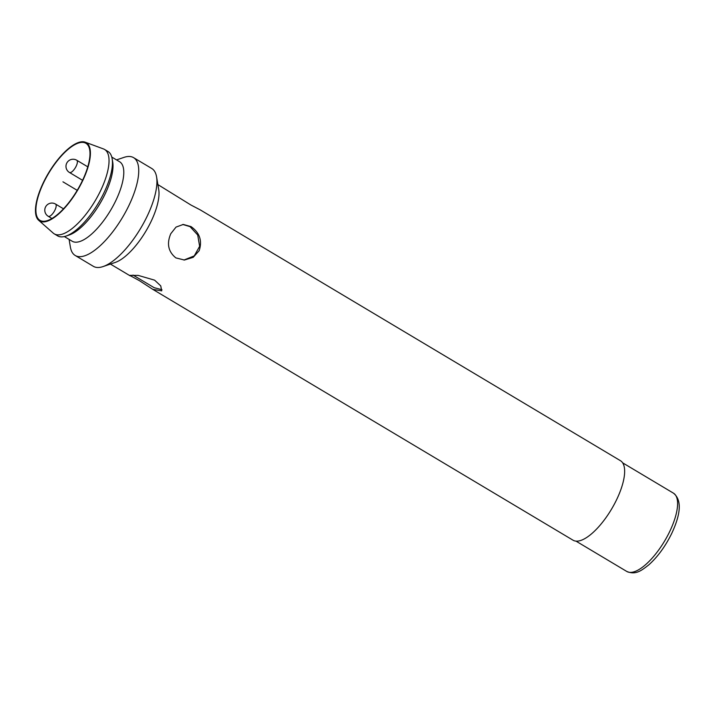 <?xml version="1.0" encoding="UTF-8"?>
<svg xmlns="http://www.w3.org/2000/svg" width="715" height="715" viewBox="0 0 715 715"><rect width="100%" height="100%" fill="white"/><g stroke="black" fill="none" stroke-linecap="round" stroke-linejoin="round"><path stroke-width="1.07" d="M64.341 236.558L72.161 241.223A46.287 17.151 -59.2 0 0 115.696 200.852A46.287 17.151 -59.2 0 0 119.602 161.742L111.79 157.077M116.536 159.91L123.936 157.398A56.968 21.11 120.8 0 1 133.598 157.657A56.968 21.11 120.8 0 1 128.78 205.786A56.968 21.11 120.8 0 1 75.2 255.478A56.968 21.11 120.8 0 1 70.392 247.104L69.096 239.4M112.148 158.73L112.72 162.108A46.287 17.151 120.8 0 1 104.908 194.409A46.287 17.151 120.8 0 1 69.212 234.994L65.968 236.093A49.129 18.206 -59.2 0 0 103.854 193.014A49.129 18.206 -59.2 0 0 112.148 158.73A49.129 18.206 -59.2 0 0 108.001 151.5L104.596 149.471A49.129 18.206 120.8 0 1 100.449 190.977A49.129 18.206 120.8 0 1 54.233 233.841A49.129 18.206 120.8 0 1 53.214 233.099L38.646 220.265A45.572 16.892 120.8 0 1 43.436 182.45A45.572 16.892 120.8 0 1 85.246 142.196A45.572 16.892 120.8 0 1 82.448 181.199A45.572 16.892 120.8 0 1 38.646 220.265M54.233 233.841L57.638 235.879A49.129 18.206 -59.2 0 0 65.968 236.093M85.246 142.196L103.461 148.926A49.129 18.206 120.8 0 1 104.596 149.471M82.145 181.208A44.857 16.624 -59.2 0 0 85.934 143.304A44.857 16.624 -59.2 0 0 43.74 182.441A44.857 16.624 -59.2 0 0 39.951 220.345A44.857 16.624 -59.2 0 0 82.145 181.208M75.2 255.478L93.37 266.329A56.968 21.11 -59.2 0 0 103.032 266.579A56.968 21.11 -59.2 0 0 146.959 216.636A56.968 21.11 -59.2 0 0 156.576 176.882A56.968 21.11 -59.2 0 0 151.768 168.499L133.598 157.657M156.576 176.882L158.721 189.564A46.287 17.151 120.8 0 1 150.901 221.865A46.287 17.151 120.8 0 1 115.213 262.45L103.032 266.579M152.787 289.352L139.38 280.646L129.665 275.355L138.156 275.391L154.619 280.164L160.732 285.875L161.724 290.853L152.787 289.352L573.019 540.191A46.287 17.151 -59.2 0 0 616.553 499.812A46.287 17.151 -59.2 0 0 620.468 460.71L200.227 209.87L190.941 205.026L157.872 184.586M175.881 257.901L184.416 260.028L193.193 257.337L199.172 250.679C202.417 240.749 199.7 232.724 191.021 226.601L183.272 224.447L176.024 227.093L170.778 233.725C166.55 243.681 168.257 251.743 175.881 257.901M183.907 260.037L194.239 255.907L199.637 246.309L197.706 234.994L190.02 226.628L182.772 224.474M161.983 289.727L154.163 287.689L133.008 275.06M62.947 181.825L77.22 190.342M54.948 210.085A7.123 2.637 -59.2 0 0 55.556 204.07A7.123 7.123 0 0 0 45.009 208.396A7.123 7.123 0 0 0 48.254 216.296A7.123 2.637 -59.2 0 0 48.879 216.439A7.123 2.637 -59.2 0 0 54.948 210.085M76.139 166.255A7.123 2.637 -59.2 0 0 76.737 160.24A7.123 7.123 0 0 0 66.2 164.575A7.123 7.123 0 0 0 69.444 172.467A7.123 2.637 -59.2 0 0 70.061 172.619A7.123 2.637 -59.2 0 0 76.139 166.255M673.476 493.18A45.572 16.892 120.8 0 1 669.633 531.683A45.572 16.892 120.8 0 1 626.769 571.446C635.662 575.164 641.141 570.82 648.8 564.859C657.675 556.887 665.29 546.466 671.644 533.605C681.145 513.325 681.752 499.848 673.476 493.18L622.676 462.855M63.492 208.807L55.556 204.07M51.927 218.486L48.254 216.296M87.793 166.836L76.737 160.24M82.574 180.305L69.444 172.467M110.432 264.067L130.094 275.811M575.959 541.112L626.769 571.446"/></g></svg>
